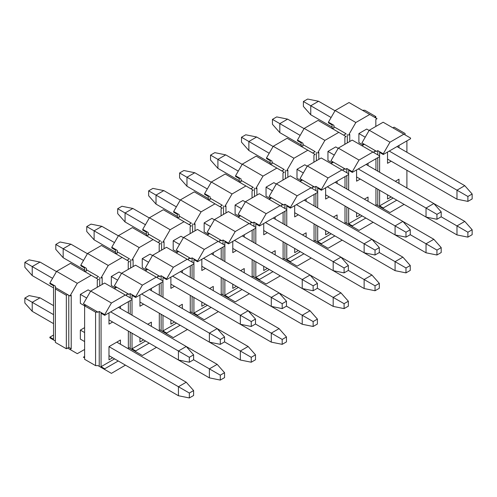 <?xml version="1.0" encoding="UTF-8"?>
<svg xmlns="http://www.w3.org/2000/svg" width="497" height="497" viewBox="0 0 497 497"><rect width="100%" height="100%" fill="white"/><g stroke="black" fill="none" stroke-linecap="round" stroke-linejoin="round"><path stroke-width="0.75" d="M84.614 359.3L84.614 305.835L85.832 305.127L84.614 305.835L84.614 359.3L95.579 365.63L84.614 359.3M84.614 304.425L84.614 305.835L95.579 312.166L84.614 305.835L84.614 304.425M84.614 356.486L83.397 357.188L84.614 357.89L83.397 357.188L84.614 356.486M98.021 365.63L95.579 365.63L95.579 312.166L98.021 312.166L83.397 303.723L90.709 291.062L104.6 283.041L90.709 291.062L83.397 303.723L98.021 312.166L95.579 312.166L95.579 365.63L98.021 365.63L111.421 373.365L98.021 365.63L99.238 366.332L99.238 311.464L98.021 312.166L99.238 311.464L104.718 314.626L111.421 303.021L90.709 291.062L111.421 303.021L125.312 295.001L104.6 283.041L132.016 298.871L125.312 295.001L111.421 303.021L104.718 314.626L99.238 311.464L99.238 366.332L111.421 373.365L98.021 365.63M84.614 357.89L83.397 357.188L84.614 357.89M125.437 365.14L111.421 373.365L125.437 365.14M116.783 342.135L108.986 346.633L120.442 340.023L116.783 342.135L186.238 382.23L193.606 390.567L189.345 393.028L189.345 397.954L178.435 395.736L108.986 355.641L178.435 395.736L189.345 397.954L193.606 395.494L189.345 397.954L189.345 393.028L178.435 386.734L178.435 395.736L178.435 386.734L108.986 346.633L108.986 359.859L112.639 357.753L108.986 359.859L108.986 346.633L120.442 340.023L108.986 346.633L189.345 393.028L193.606 390.567L193.606 395.494L193.606 390.567L186.238 382.23L178.435 386.734L186.238 382.23L116.783 342.135M118.249 360.984L104.718 368.793L104.718 369.501L104.718 368.793L101.065 366.687L101.065 313.222L104.718 315.328L104.718 314.626L104.718 315.328L132.016 299.573L132.016 298.871L132.016 299.573L104.718 315.328L101.065 313.222L101.065 366.687L104.718 368.793L118.249 360.984M114.347 288.67L116.783 287.26L114.347 288.67M126.53 294.299L126.53 295.703L126.53 294.299L128.965 294.299L114.347 285.856L128.965 294.299L126.53 294.299M128.356 301.685L128.356 313.079L128.356 301.685M128.356 331.089L128.356 348.813L128.356 331.089M128.965 347.763L130.189 348.465L130.189 332.145L130.189 348.465L128.965 347.763L142.372 355.498L130.189 348.465L135.669 351.627L135.669 350.925L132.016 348.813L132.016 333.201L132.016 348.813L135.669 350.925L135.669 351.627L142.372 355.498L128.965 347.763M120.442 344.241L120.442 340.023L120.442 344.241M108.986 312.868L108.986 324.125L112.639 322.013L108.986 324.125L108.986 312.868M120.442 308.507L120.442 306.258L120.442 308.507M114.59 358.877L101.065 366.687L114.59 358.877M115.565 286.558L115.565 287.962L115.565 286.558M130.189 314.135L130.189 300.629L130.189 314.135M130.189 297.815L130.189 293.59L128.965 294.299L130.189 293.59L135.669 296.759L142.372 285.148L121.659 273.188L114.347 285.856L121.659 273.188L135.551 265.174L121.659 273.188L142.372 285.148L135.669 296.759L130.189 293.59L130.189 297.815M132.016 315.191L132.016 299.573L132.016 315.191M132.016 298.871L132.016 295.348L135.669 297.461L135.669 296.759L135.669 297.461L162.966 281.706L162.966 280.998L156.263 277.133L142.372 285.148L156.263 277.133L135.551 265.174L162.966 280.998L162.966 281.706L135.669 297.461L132.016 295.348L132.016 298.871M156.263 347.478L142.372 355.498L156.263 347.478M149.193 343.116L135.669 350.925L149.193 343.116M145.54 341.01L132.016 348.813L145.54 341.01M159.307 330.946L159.307 313.222L159.307 330.946M159.307 295.212L159.307 283.812L159.307 295.212M151.386 288.384L151.386 290.639L151.386 288.384M143.59 304.145L139.937 306.258L139.937 295.001L139.937 306.258L143.59 304.145M143.59 339.88L139.937 341.992L139.937 337.774L139.937 341.992L143.59 339.88M147.733 324.261L151.386 322.155L151.386 326.374L151.386 322.155L147.733 324.261M145.298 270.803L147.733 269.393L145.298 270.803M157.481 276.425L157.481 277.835L157.481 276.425L159.916 276.425L145.298 267.989L159.916 276.425L157.481 276.425M159.916 329.89L161.134 330.598L161.134 314.278L161.134 330.598L159.916 329.89L173.323 337.631L161.134 330.598L166.619 333.76L166.619 333.058L162.966 330.946L162.966 315.328L162.966 330.946L166.619 333.058L166.619 333.76L173.323 337.631L159.916 329.89M146.516 268.691L146.516 270.095L146.516 268.691M161.134 296.268L161.134 282.762L161.134 296.268M161.134 279.948L161.134 275.723L159.916 276.425L161.134 275.723L166.619 278.892L173.323 267.28L152.604 255.321L145.298 267.989L152.604 255.321L166.495 247.301L152.604 255.321L173.323 267.28L166.619 278.892L161.134 275.723L161.134 279.948M162.966 297.324L162.966 281.706L162.966 297.324M162.966 280.998L162.966 277.481L166.619 279.594L166.619 278.892L166.619 279.594L193.911 263.832L193.911 263.13L187.214 259.26L173.323 267.28L187.214 259.26L166.495 247.301L193.911 263.13L193.911 263.832L166.619 279.594L162.966 277.481L162.966 280.998M187.214 329.61L173.323 337.631L187.214 329.61M180.144 325.249L166.619 333.058L180.144 325.249M176.491 323.137L162.966 330.946L176.491 323.137M190.258 313.079L190.258 295.348L190.258 313.079M190.258 277.345L190.258 265.945L190.258 277.345M182.337 270.517L182.337 272.772L182.337 270.517M174.54 286.278L170.881 288.384L170.881 277.133L170.881 288.384L174.54 286.278M174.54 322.013L170.881 324.125L170.881 319.9L170.881 324.125L174.54 322.013M178.684 306.394L182.337 304.288L182.337 308.507L182.337 304.288L178.684 306.394M176.242 252.93L178.684 251.525L176.242 252.93M188.431 258.558L188.431 259.968L188.431 258.558L190.867 258.558L176.242 250.115L190.867 258.558L188.431 258.558M190.867 312.023L192.084 312.725L192.084 296.405L192.084 312.725L190.867 312.023L204.267 319.764L192.084 312.725L197.57 315.893L197.57 315.191L193.911 313.079L193.911 297.461L193.911 313.079L197.57 315.191L197.57 315.893L204.267 319.764L190.867 312.023M177.466 250.823L177.466 252.227L177.466 250.823M192.084 278.395L192.084 264.889L192.084 278.395M192.084 262.074L192.084 257.856L190.867 258.558L192.084 257.856L197.57 261.024L204.267 249.413L183.555 237.454L176.242 250.115L183.555 237.454L197.446 229.434L183.555 237.454L204.267 249.413L197.57 261.024L192.084 257.856L192.084 262.074M193.911 279.451L193.911 263.832L193.911 279.451M193.911 263.13L193.911 259.614L197.57 261.726L197.57 261.024L197.57 261.726L224.861 245.965L224.861 245.263L218.158 241.393L204.267 249.413L218.158 241.393L197.446 229.434L224.861 245.263L224.861 245.965L197.57 261.726L193.911 259.614L193.911 263.13M218.158 311.743L204.267 319.764L218.158 311.743M211.095 307.382L197.57 315.191L211.095 307.382M207.435 305.27L193.911 313.079L207.435 305.27M221.208 295.212L221.208 277.481L221.208 295.212M221.208 259.471L221.208 248.078L221.208 259.471M213.288 252.65L213.288 254.899L213.288 252.65M205.491 268.411L201.832 270.517L201.832 259.26L201.832 270.517L205.491 268.411M205.491 304.145L201.832 306.258L201.832 302.033L201.832 306.258L205.491 304.145M209.628 288.527L213.288 286.415L213.288 290.639L213.288 286.415L209.628 288.527M207.193 235.062L209.628 233.658L207.193 235.062M219.376 240.691L219.376 242.095L219.376 240.691L221.817 240.691L207.193 232.248L221.817 240.691L219.376 240.691M221.817 294.156L223.035 294.858L223.035 278.537L223.035 294.858L221.817 294.156L235.218 301.896L223.035 294.858L228.514 298.026L228.514 297.324L224.861 295.212L224.861 279.594L224.861 295.212L228.514 297.324L228.514 298.026L235.218 301.896L221.817 294.156M208.411 232.95L208.411 234.36L208.411 232.95M223.035 260.527L223.035 247.021L223.035 260.527M223.035 244.207L223.035 239.989L221.817 240.691L223.035 239.989L228.514 243.151L235.218 231.546L214.505 219.587L207.193 232.248L214.505 219.587L228.396 211.567L214.505 219.587L235.218 231.546L228.514 243.151L223.035 239.989L223.035 244.207M224.861 261.584L224.861 245.965L224.861 261.584M224.861 245.263L224.861 241.747L228.514 243.859L228.514 243.151L228.514 243.859L255.812 228.098L255.812 227.396L249.109 223.526L235.218 231.546L249.109 223.526L228.396 211.567L255.812 227.396L255.812 228.098L228.514 243.859L224.861 241.747L224.861 245.263M249.109 293.876L235.218 301.896L249.109 293.876M242.045 289.515L228.514 297.324L242.045 289.515M238.386 287.403L224.861 295.212L238.386 287.403M252.153 277.345L252.153 259.614L252.153 277.345M252.153 241.604L252.153 230.21L252.153 241.604M244.238 234.783L244.238 237.032L244.238 234.783M236.435 250.538L232.782 252.65L232.782 241.393L232.782 252.65L236.435 250.538M236.435 286.278L232.782 288.39L232.782 284.166L232.782 288.39L236.435 286.278M240.579 270.66L244.238 268.548L244.238 272.772L244.238 268.548L240.579 270.66M238.144 217.195L240.579 215.785L238.144 217.195M250.326 222.824L250.326 224.228L250.326 222.824L252.762 222.824L238.144 214.381L252.762 222.824L250.326 222.824M252.762 276.289L253.986 276.991L253.986 260.67L253.986 276.991L252.762 276.289L266.168 284.023L253.986 276.991L259.465 280.159L259.465 279.451L255.812 277.345L255.812 261.726L255.812 277.345L259.465 279.451L259.465 280.159L266.168 284.023L252.762 276.289M239.361 215.083L239.361 216.493L239.361 215.083M253.986 242.66L253.986 229.154L253.986 242.66M253.986 226.34L253.986 222.122L252.762 222.824L253.986 222.122L259.465 225.284L266.168 213.679L245.456 201.72L238.144 214.381L245.456 201.72L259.347 193.7L245.456 201.72L266.168 213.679L259.465 225.284L253.986 222.122L253.986 226.34M255.812 243.716L255.812 228.098L255.812 243.716M255.812 227.396L255.812 223.88L259.465 225.986L259.465 225.284L259.465 225.986L286.763 210.231L286.763 209.529L280.06 205.659L266.168 213.679L280.06 205.659L259.347 193.7L286.763 209.529L286.763 210.231L259.465 225.986L255.812 223.88L255.812 227.396M280.06 276.009L266.168 284.023L280.06 276.009M272.99 271.648L259.465 279.451L272.99 271.648M269.337 269.536L255.812 277.345L269.337 269.536M283.104 259.471L283.104 241.747L283.104 259.471M283.104 223.737L283.104 212.343L283.104 223.737M275.183 216.916L275.183 219.165L275.183 216.916M267.386 232.671L263.733 234.783L263.733 223.526L263.733 234.783L267.386 232.671M267.386 268.411L263.733 270.517L263.733 266.299L263.733 270.517L267.386 268.411M271.53 252.793L275.183 250.681L275.183 254.899L275.183 250.681L271.53 252.793M269.094 199.328L271.53 197.918L269.094 199.328M281.277 204.957L281.277 206.361L281.277 204.957L283.712 204.957L269.094 196.514L283.712 204.957L281.277 204.957M283.712 258.421L284.93 259.123L284.93 242.803L284.93 259.123L283.712 258.421L297.119 266.156L284.93 259.123L290.416 262.286L290.416 261.584L286.763 259.477L286.763 243.859L286.763 259.477L290.416 261.584L290.416 262.286L297.119 266.156L283.712 258.421M270.312 197.216L270.312 198.626L270.312 197.216M284.93 224.793L284.93 211.287L284.93 224.793M284.93 208.473L284.93 204.248L283.712 204.957L284.93 204.248L290.416 207.417L297.119 195.812L276.4 183.853L269.094 196.514L276.4 183.853L290.291 175.832L276.4 183.853L297.119 195.812L290.416 207.417L284.93 204.248L284.93 208.473M286.763 225.849L286.763 210.231L286.763 225.849M286.763 209.529L286.763 206.013L290.416 208.119L290.416 207.417L290.416 208.119L317.707 192.364L317.707 191.656L311.01 187.791L297.119 195.812L311.01 187.791L290.291 175.832L317.707 191.656L317.707 192.364L290.416 208.119L286.763 206.013L286.763 209.529M311.01 258.136L297.119 266.156L311.01 258.136M303.94 253.774L290.416 261.584L303.94 253.774M300.287 251.668L286.763 259.477L300.287 251.668M314.054 241.604L314.054 223.88L314.054 241.604M314.054 205.87L314.054 194.47L314.054 205.87M306.133 199.042L306.133 201.297L306.133 199.042M298.337 214.803L294.678 216.916L294.678 205.659L294.678 216.916L298.337 214.803M298.337 250.538L294.678 252.65L294.678 248.432L294.678 252.65L298.337 250.538M302.48 234.926L306.133 232.813L306.133 237.032L306.133 232.813L302.48 234.926M300.039 181.461L302.48 180.051L300.039 181.461M312.228 187.083L312.228 188.493L312.228 187.083L314.663 187.083L300.039 178.647L314.663 187.083L312.228 187.083M314.663 240.548L315.881 241.256L315.881 224.936L315.881 241.256L314.663 240.548L328.063 248.289L315.881 241.256L321.366 244.418L321.366 243.716L317.707 241.604L317.707 225.986L317.707 241.604L321.366 243.716L321.366 244.418L328.063 248.289L314.663 240.548M301.263 179.349L301.263 180.753L301.263 179.349M315.881 206.926L315.881 193.42L315.881 206.926M315.881 190.606L315.881 186.381L314.663 187.083L315.881 186.381L321.366 189.55L328.063 177.938L307.351 165.979L300.039 178.647L307.351 165.979L321.242 157.959L307.351 165.979L328.063 177.938L321.366 189.55L315.881 186.381L315.881 190.606M317.707 207.982L317.707 192.364L317.707 207.982M317.707 191.656L317.707 188.139L321.366 190.252L321.366 189.55L321.366 190.252L348.658 174.497L348.658 173.788L341.955 169.918L328.063 177.938L341.955 169.918L321.242 157.959L348.658 173.788L348.658 174.497L321.366 190.252L317.707 188.139L317.707 191.656M341.955 240.268L328.063 248.289L341.955 240.268M334.891 235.907L321.366 243.716L334.891 235.907M331.232 233.795L317.707 241.604L331.232 233.795M345.005 223.737L345.005 206.013L345.005 223.737M345.005 188.003L345.005 176.603L345.005 188.003M337.084 181.175L337.084 183.43L337.084 181.175M329.287 196.936L325.628 199.048L325.628 187.791L325.628 199.048L329.287 196.936M329.287 232.671L325.628 234.783L325.628 230.558L325.628 234.783L329.287 232.671M333.425 217.052L337.084 214.946L337.084 219.165L337.084 214.946L333.425 217.052M330.99 163.588L333.425 162.184L330.99 163.588M343.172 169.216L343.172 170.626L343.172 169.216L345.614 169.216L330.99 160.773L345.614 169.216L343.172 169.216M345.614 222.681L346.831 223.389L346.831 207.063L346.831 223.389L345.614 222.681L359.014 230.422L346.831 223.389L352.311 226.551L352.311 225.849L348.658 223.737L348.658 208.119L348.658 223.737L352.311 225.849L352.311 226.551L359.014 230.422L345.614 222.681M332.207 161.482L332.207 162.886L332.207 161.482M346.831 189.059L346.831 175.547L346.831 189.059M346.831 172.732L346.831 168.514L345.614 169.216L346.831 168.514L352.311 171.682L359.014 160.071L338.302 148.112L330.99 160.773L338.302 148.112L352.193 140.092L338.302 148.112L359.014 160.071L352.311 171.682L346.831 168.514L346.831 172.732M348.658 190.109L348.658 174.497L348.658 190.109M348.658 173.788L348.658 170.272L352.311 172.384L352.311 171.682L352.311 172.384L379.609 156.623L379.609 155.921L372.905 152.051L359.014 160.071L372.905 152.051L352.193 140.092L379.609 155.921L379.609 156.623L352.311 172.384L348.658 170.272L348.658 173.788M372.905 222.401L359.014 230.422L372.905 222.401M365.842 218.04L352.311 225.849L365.842 218.04M362.183 215.928L348.658 223.737L362.183 215.928M375.949 205.87L375.949 188.139L375.949 205.87M375.949 170.129L375.949 158.736L375.949 170.129M368.035 163.308L368.035 165.557L368.035 163.308M360.232 179.069L356.579 181.175L356.579 169.924L356.579 181.175L360.232 179.069M360.232 214.803L356.579 216.916L356.579 212.691L356.579 216.916L360.232 214.803M364.376 199.185L368.035 197.073L368.035 201.297L368.035 197.073L364.376 199.185M361.94 145.72L364.376 144.316L361.94 145.72M374.123 151.349L374.123 152.759L374.123 151.349L376.558 151.349L361.94 142.906L376.558 151.349L374.123 151.349M376.558 204.814L377.782 205.516L377.782 189.195L377.782 205.516L376.558 204.814L389.965 212.554L377.782 205.516L383.262 208.684L383.262 207.982L379.609 205.87L379.609 190.252L379.609 205.87L383.262 207.982L383.262 208.684L389.965 212.554L376.558 204.814M363.158 143.608L363.158 145.018L363.158 143.608M377.782 171.185L377.782 157.679L377.782 171.185M377.782 154.865L377.782 150.647L376.558 151.349L377.782 150.647L383.262 153.809L389.965 142.204L369.252 130.245L361.94 142.906L369.252 130.245L383.144 122.225L369.252 130.245L389.965 142.204L383.262 153.809L377.782 150.647L377.782 154.865M379.609 172.242L379.609 156.623L379.609 172.242M379.609 155.921L379.609 152.405L383.262 154.517L383.262 153.809L383.262 154.517L410.559 138.756L410.559 138.054L403.856 134.184L389.965 142.204L403.856 134.184L383.144 122.225L410.559 138.054L410.559 138.756L383.262 154.517L379.609 152.405L379.609 155.921M403.856 204.534L389.965 212.554L403.856 204.534M396.786 200.173L383.262 207.982L396.786 200.173M393.133 198.061L379.609 205.87L393.133 198.061M406.9 188.003L406.9 170.272L406.9 188.003M406.9 152.262L406.9 140.868L406.9 152.262M398.979 145.441L398.979 147.69L398.979 145.441M391.182 161.196L387.53 163.308L387.53 152.051L387.53 163.308L391.182 161.196M391.182 196.936L387.53 199.048L387.53 194.824L387.53 199.048L391.182 196.936M395.326 181.318L398.979 179.206L398.979 183.43L398.979 179.206L395.326 181.318M392.891 127.853L394.109 127.151L392.891 127.853M405.074 133.482L405.074 134.886L405.074 133.482L394.109 127.151L405.074 133.482M24.85 267.249L24.85 262.323L29.112 259.863L24.85 262.323L24.85 267.249L32.224 275.587L24.85 267.249M178.435 360.002L108.986 319.9L178.435 360.002L189.345 362.22L178.435 360.002L178.435 350.994L178.435 360.002M84.614 305.835L80.352 303.369L84.614 305.835M53.546 287.893L32.224 275.587L53.546 287.893M193.606 359.753L189.345 362.22L193.606 359.753L193.606 354.833L189.345 357.293L189.345 362.22L189.345 357.293L110.688 311.88L189.345 357.293L193.606 354.833L193.606 359.753L209.386 368.867L209.386 377.869L139.937 337.774L209.386 377.869L220.295 380.087L209.386 377.869L209.386 368.867L193.606 359.753M86.689 298.026L80.352 294.367L86.689 298.026M52.57 278.326L32.224 266.578L32.224 275.587L32.224 266.578L24.85 262.323L32.224 266.578L40.021 262.074L29.112 259.863L40.021 262.074L56.472 271.573L40.021 262.074L32.224 266.578L52.57 278.326M88.149 289.863L90.584 291.273L88.149 289.863L80.352 294.367L88.149 289.863M118.491 307.382L186.238 346.496L193.606 354.833L186.238 346.496L178.435 350.994L186.238 346.496L118.491 307.382M55.801 249.382L55.801 244.456L60.062 241.996L55.801 244.456L55.801 249.382L63.169 257.713L55.801 249.382M209.386 342.135L139.937 302.033L209.386 342.135L220.295 344.346L209.386 342.135L209.386 333.127L209.386 342.135M115.565 287.962L111.303 285.502L115.565 287.962M84.496 270.026L63.169 257.713L84.496 270.026M224.557 341.886L220.295 344.346L224.557 341.886L224.557 336.96L220.295 339.426L220.295 344.346L220.295 339.426L141.639 294.013L220.295 339.426L224.557 336.96L224.557 341.886L240.337 350.994L240.337 360.002L170.881 319.9L240.337 360.002L251.24 362.22L240.337 360.002L240.337 350.994L224.557 341.886M117.634 280.159L111.303 276.5L117.634 280.159M83.521 260.459L63.169 248.711L63.169 257.713L63.169 248.711L55.801 244.456L63.169 248.711L70.972 244.207L60.062 241.996L70.972 244.207L87.416 253.706L70.972 244.207L63.169 248.711L83.521 260.459M119.1 271.996L121.535 273.4L119.1 271.996L111.303 276.5L119.1 271.996M149.435 289.515L217.183 328.623L224.557 336.96L217.183 328.623L209.386 333.127L217.183 328.623L149.435 289.515M86.745 231.509L86.745 226.589L91.013 224.122L86.745 226.589L86.745 231.509L94.119 239.846L86.745 231.509M240.337 324.261L170.881 284.166L240.337 324.261L251.24 326.479L240.337 324.261L240.337 315.26L240.337 324.261M146.516 270.095L142.248 267.635L146.516 270.095M115.441 252.159L94.119 239.846L115.441 252.159M255.508 324.019L251.24 326.479L255.508 324.019L255.508 319.093L251.24 321.553L251.24 326.479L251.24 321.553L172.589 276.146L251.24 321.553L255.508 319.093L255.508 324.019L271.287 333.127L271.287 342.135L201.832 302.033L271.287 342.135L282.19 344.346L271.287 342.135L271.287 333.127L255.508 324.019M148.584 262.286L142.248 258.633L148.584 262.286M114.465 242.592L94.119 230.844L94.119 239.846L94.119 230.844L86.745 226.589L94.119 230.844L101.916 226.34L91.013 224.122L101.916 226.34L118.367 235.839L101.916 226.34L94.119 230.844L114.465 242.592M150.051 254.129L152.486 255.533L150.051 254.129L142.248 258.633L150.051 254.129M180.386 271.642L248.133 310.755L255.508 319.093L248.133 310.755L240.337 315.26L248.133 310.755L180.386 271.642M117.696 213.642L117.696 208.715L121.964 206.255L117.696 208.715L117.696 213.642L125.07 221.979L117.696 213.642M271.287 306.394L201.832 266.299L271.287 306.394L282.19 308.612L271.287 306.394L271.287 297.392L271.287 306.394M177.46 252.227L173.198 249.767L177.46 252.227M146.391 234.292L125.07 221.979L146.391 234.292M286.458 306.152L282.19 308.612L286.458 306.152L286.458 301.225L282.19 303.686L282.19 308.612L282.19 303.686L203.54 258.278L282.19 303.686L286.458 301.225L286.458 306.152L302.232 315.26L302.232 324.268L232.782 284.166L302.232 324.268L313.141 326.479L302.232 324.268L302.232 315.26L286.452 306.152M179.535 244.418L173.198 240.759L179.535 244.418M145.416 224.725L125.07 212.977L125.07 221.979L125.07 212.977L117.696 208.715L125.07 212.977L132.867 208.473L121.964 206.255L132.867 208.473L149.317 217.972L132.867 208.473L125.07 212.977L145.416 224.725M180.995 236.261L183.436 237.665L180.995 236.261L173.198 240.759L180.995 236.261M211.337 253.774L279.084 292.888L286.458 301.225L279.084 292.888L271.287 297.392L279.084 292.888L211.337 253.774M148.646 195.775L148.646 190.848L152.908 188.388L148.646 190.848L148.646 195.775L156.021 204.112L148.646 195.775M302.232 288.527L232.782 248.432L302.232 288.527L313.141 290.745L302.232 288.527L302.232 279.525L302.232 288.527M208.411 234.36L204.149 231.9L208.411 234.36M177.342 216.419L156.021 204.112L177.342 216.419M317.403 288.279L313.141 290.745L317.403 288.279L317.403 283.358L313.141 285.818L313.141 290.745L313.141 285.818L234.485 240.411L313.141 285.818L317.403 283.358L317.403 288.279L333.183 297.392L333.183 306.394L263.733 266.299L333.183 306.394L344.092 308.612L333.183 306.394L333.183 297.392L317.403 288.279M210.486 226.551L204.149 222.892L210.486 226.551M176.367 206.851L156.021 195.104L156.021 204.112L156.021 195.104L148.646 190.848L156.021 195.104L163.817 190.606L152.908 188.388L163.817 190.606L180.268 200.098L163.817 190.606L156.021 195.104L176.367 206.851M211.946 218.388L214.381 219.798L211.946 218.388L204.149 222.892L211.946 218.388M242.287 235.907L310.035 275.021L317.403 283.358L310.035 275.021L302.232 279.525L310.035 275.021L242.287 235.907M179.597 177.907L179.597 172.981L183.859 170.521L179.597 172.981L179.597 177.907L186.965 186.245L179.597 177.907M333.183 270.66L263.733 230.558L333.183 270.66L344.092 272.878L333.183 270.66L333.183 261.652L333.183 270.66M239.361 216.493L235.1 214.027L239.361 216.493M208.293 198.552L186.965 186.245L208.293 198.552M348.354 270.411L344.092 272.878L348.354 270.411L348.354 265.491L344.092 267.951L344.092 272.878L344.092 267.951L265.435 222.544L344.092 267.951L348.354 265.491L348.354 270.411L364.133 279.525L364.133 288.527L294.678 248.432L364.133 288.527L375.036 290.745L364.133 288.527L364.133 279.525L348.354 270.411M241.43 208.684L235.1 205.025L241.43 208.684M207.317 188.984L186.965 177.236L186.965 186.245L186.965 177.236L179.597 172.981L186.965 177.236L194.768 172.732L183.859 170.521L194.768 172.732L211.213 182.231L194.768 172.732L186.965 177.236L207.317 188.984M242.896 200.521L245.332 201.931L242.896 200.521L235.1 205.025L242.896 200.521M273.232 218.04L340.979 257.154L348.354 265.491L340.979 257.154L333.183 261.652L340.979 257.154L273.232 218.04M210.542 160.04L210.542 155.114L214.81 152.654L210.542 155.114L210.542 160.04L217.916 168.371L210.542 160.04M364.133 252.793L294.678 212.691L364.133 252.793L375.036 255.004L364.133 252.793L364.133 243.785L364.133 252.793M270.312 198.626L266.044 196.16L270.312 198.626M239.237 180.684L217.916 168.371L239.237 180.684M379.304 252.544L375.036 255.004L379.304 252.544L379.304 247.618L375.036 250.084L375.036 255.004L375.036 250.084L296.386 204.671L375.036 250.084L379.304 247.618L379.304 252.544L395.084 261.658L395.084 270.66L325.628 230.565L395.084 270.66L405.987 272.878L395.084 270.66L395.084 261.658L379.304 252.544M272.381 190.817L266.044 187.158L272.381 190.817M238.262 171.117L217.916 159.369L217.916 168.371L217.916 159.369L210.542 155.114L217.916 159.369L225.713 154.865L214.81 152.654L225.713 154.865L242.163 164.364L225.713 154.865L217.916 159.369L238.262 171.117M273.847 182.654L276.282 184.064L273.847 182.654L266.044 187.158L273.847 182.654M304.183 200.173L371.93 239.287L379.304 247.618L371.93 239.287L364.133 243.785L371.93 239.287L304.183 200.173M241.492 142.167L241.492 137.247L245.76 134.78L241.492 137.247L241.492 142.167L248.867 150.504L241.492 142.167M395.084 234.926L325.628 194.824L395.084 234.926L405.987 237.137L395.084 234.926L395.084 225.918L395.084 234.926M301.257 180.753L296.995 178.293L301.257 180.753M270.188 162.817L248.867 150.504L270.188 162.817M410.255 234.677L405.987 237.137L410.255 234.677L410.255 229.751L405.987 232.217L405.987 237.137L405.987 232.217L327.337 186.804L405.987 232.217L410.255 229.751L410.255 234.677L426.028 243.785L426.028 252.793L356.579 212.691L426.028 252.793L436.938 255.004L426.028 252.793L426.028 243.785L410.249 234.677M303.332 172.944L296.995 169.291L303.332 172.944M269.212 153.25L248.867 141.502L248.867 150.504L248.867 141.502L241.492 137.247L248.867 141.502L256.663 136.998L245.76 134.78L256.663 136.998L273.114 146.497L256.663 136.998L248.867 141.502L269.212 153.25M304.791 164.787L307.233 166.191L304.791 164.787L296.995 169.291L304.791 164.787M335.133 182.3L402.881 221.413L410.255 229.751L402.881 221.413L395.084 225.918L402.881 221.413L335.133 182.3M272.443 124.3L272.443 119.379L276.705 116.913L272.443 119.379L272.443 124.3L279.817 132.637L272.443 124.3M426.028 217.052L356.579 176.957L426.028 217.052L436.938 219.27L426.028 217.052L426.028 208.05L426.028 217.052M332.207 162.886L327.945 160.425L332.207 162.886M301.139 144.95L279.817 132.637L301.139 144.95M441.199 216.81L436.938 219.27L441.199 216.81L441.199 211.884L436.938 214.344L436.938 219.27L436.938 214.344L358.281 168.937L436.938 214.344L441.199 211.884L441.199 216.81L456.979 225.918L456.979 234.926L387.53 194.824L456.979 234.926L467.888 237.137L456.979 234.926L456.979 225.918L441.199 216.81M334.282 155.076L327.945 151.417L334.282 155.076M300.163 135.383L279.817 123.635L279.817 132.637L279.817 123.635L272.443 119.379L279.817 123.635L287.614 119.131L276.705 116.913L287.614 119.131L304.065 128.63L287.614 119.131L279.817 123.635L300.163 135.383M335.742 146.919L338.177 148.323L335.742 146.919L327.945 151.417L335.742 146.919M366.084 164.432L433.831 203.546L441.199 211.884L433.831 203.546L426.028 208.05L433.831 203.546L366.084 164.432M303.394 106.433L303.394 101.506L307.655 99.046L303.394 101.506L303.394 106.433L310.762 114.77L303.394 106.433M456.979 199.185L387.53 159.09L456.979 199.185L467.888 201.403L456.979 199.185L456.979 190.183L456.979 199.185M363.158 145.018L358.896 142.558L363.158 145.018M332.089 127.077L310.762 114.77L332.089 127.077M472.15 198.943L467.888 201.403L472.15 198.943L472.15 194.016L467.888 196.477L467.888 201.403L467.888 196.477L389.232 151.069L467.888 196.477L472.15 194.016L472.15 198.943M365.227 137.209L358.896 133.55L365.227 137.209M331.114 117.509L310.762 105.762L310.762 114.77L310.762 105.762L303.394 101.506L310.762 105.762L318.565 101.264L307.655 99.046L318.565 101.264L335.009 110.756L318.565 101.264L310.762 105.762L331.114 117.509M366.693 129.052L369.128 130.456L366.693 129.052L358.896 133.55L366.693 129.052M397.028 146.565L464.776 185.679L472.15 194.016L464.776 185.679L456.979 190.183L464.776 185.679L397.028 146.565M24.85 302.984L24.85 298.057L29.112 295.597L24.85 298.057L24.85 302.984L32.224 311.321L24.85 302.984M84.614 341.569L80.352 339.109L84.614 341.569M53.546 323.634L32.224 311.321L53.546 323.634M84.614 332.568L80.352 330.101L84.614 332.568M53.546 314.626L32.224 302.319L32.224 311.321L32.224 302.319L24.85 298.057L32.224 302.319L40.021 297.815L29.112 295.597L40.021 297.815L53.546 305.624L40.021 297.815L32.224 302.319L53.546 314.626M224.557 377.621L220.295 380.087L224.557 377.621L224.557 372.7L220.295 375.16L220.295 380.087L220.295 375.16L209.386 368.867L220.295 375.16L224.557 372.7L224.557 377.621M186.238 346.496L217.183 364.363L224.557 372.7L217.183 364.363L209.386 368.867L217.183 364.363L186.238 346.496M255.508 359.753L251.24 362.22L255.508 359.753L255.508 354.833L251.24 357.293L251.24 362.22L251.24 357.293L240.337 350.994L251.24 357.293L255.508 354.833L255.508 359.753M217.189 328.629L248.133 346.496L255.508 354.833L248.133 346.496L240.337 350.994L248.133 346.496L217.189 328.629M286.458 341.886L282.19 344.346L286.458 341.886L286.458 336.96L282.19 339.426L282.19 344.346L282.19 339.426L271.287 333.127L282.19 339.426L286.458 336.96L286.458 341.886M248.133 310.755L279.084 328.629L286.458 336.96L279.084 328.629L271.287 333.127L279.084 328.629L248.133 310.755M317.403 324.019L313.141 326.479L317.403 324.019L317.403 319.093L313.141 321.559L313.141 326.479L313.141 321.559L302.232 315.26L313.141 321.559L317.403 319.093L317.403 324.019M279.084 292.888L310.035 310.755L317.403 319.093L310.035 310.755L302.232 315.26L310.035 310.755L279.084 292.888M348.354 306.152L344.092 308.612L348.354 306.152L348.354 301.225L344.092 303.686L344.092 308.612L344.092 303.686L333.183 297.392L344.092 303.686L348.354 301.225L348.354 306.152M310.035 275.021L340.979 292.888L348.354 301.225L340.979 292.888L333.183 297.392L340.979 292.888L310.035 275.021M379.304 288.285L375.036 290.745L379.304 288.285L379.304 283.358L375.036 285.818L375.036 290.745L375.036 285.818L364.133 279.525L375.036 285.818L379.304 283.358L379.304 288.285M340.985 257.154L371.93 275.021L379.304 283.358L371.93 275.021L364.133 279.525L371.93 275.021L340.985 257.154M410.255 270.411L405.987 272.878L410.255 270.411L410.255 265.491L405.987 267.951L405.987 272.878L405.987 267.951L395.084 261.658L405.987 267.951L410.255 265.491L410.255 270.411M371.93 239.287L402.881 257.154L410.255 265.491L402.881 257.154L395.084 261.658L402.881 257.154L371.93 239.287M441.199 252.544L436.938 255.004L441.199 252.544L441.199 247.618L436.938 250.084L436.938 255.004L436.938 250.084L426.028 243.785L436.938 250.084L441.199 247.618L441.199 252.544M402.881 221.42L433.831 239.287L441.199 247.618L433.831 239.287L426.028 243.785L433.831 239.287L402.881 221.42M472.15 234.677L467.888 237.137L472.15 234.677L472.15 229.751L467.888 232.217L467.888 237.137L467.888 232.217L456.979 225.918L467.888 232.217L472.15 229.751L472.15 234.677M433.831 203.546L464.776 221.413L472.15 229.751L464.776 221.413L456.979 225.918L464.776 221.413L433.831 203.546M68.779 347.341L68.779 295.28L68.779 347.341L71.214 348.745L71.214 295.28L69.996 295.982L67.555 294.578L66.337 295.28L66.337 348.745L68.779 347.341L66.337 348.745L66.337 295.28L67.555 294.578L55.372 287.546L55.372 288.95L66.337 295.28L55.372 288.95L55.372 342.414L66.337 348.745L55.372 342.414L55.372 287.546L69.996 295.982L71.214 295.28L71.214 348.745L68.779 347.341M67.555 348.043L69.996 349.447L71.214 348.745L69.996 349.447L77.302 353.671L84.614 349.447L77.302 353.671L67.555 348.043M97.288 280.227L98.505 279.525L91.193 275.301L77.302 283.321L69.996 295.982L77.302 283.321L56.59 271.362L49.893 282.967L55.372 286.135L55.372 287.546L55.372 286.135L49.893 282.967L56.59 271.362L77.302 283.321L91.193 275.301L98.505 279.525L97.288 280.227L97.288 287.26L97.288 280.227M80.352 303.369L80.352 294.367L80.352 303.369M80.352 339.109L80.352 330.101L84.614 327.641L80.352 330.101L80.352 339.109M55.372 341.01L49.893 337.842L55.372 341.01M70.481 263.342L91.193 275.301L70.481 263.342L56.59 271.362L70.481 263.342M49.893 283.675L49.893 282.967L49.893 283.675L53.546 285.781L53.546 339.246L49.893 337.14L49.893 337.842L49.893 337.14L53.546 335.028L49.893 337.14L53.546 339.246L53.546 285.781L49.893 283.675M99.723 285.856L99.723 277.413L99.723 285.856M98.505 276.711L96.07 278.115L98.505 276.711L86.323 269.672L86.323 271.082L83.887 271.082L86.323 271.082L86.323 268.268L86.323 269.672L98.505 276.711M102.165 284.446L102.165 277.413L100.941 278.115L108.253 265.454L87.54 253.495L80.837 265.1L86.323 268.268L80.837 265.1L80.837 265.808L84.496 267.914L84.496 271.082L84.496 267.914L80.837 265.808L80.837 265.1L87.54 253.495L108.253 265.454L100.941 278.115L102.165 277.413L102.165 284.446M128.238 262.36L129.456 261.652L122.144 257.434L108.253 265.454L122.144 257.434L101.431 245.475L87.54 253.495L101.431 245.475L129.456 261.652L128.238 262.36L128.238 269.393L128.238 262.36M111.303 285.502L111.303 276.5L111.303 285.502M130.674 267.989L130.674 259.546L130.674 267.989M129.456 258.844L127.021 260.248L129.456 258.844L117.273 251.805L117.273 253.215L114.832 253.215L117.273 253.215L117.273 250.401L117.273 251.805L129.456 258.844M133.109 266.578L133.109 259.546L131.891 260.248L139.203 247.587L118.491 235.628L111.788 247.233L117.273 250.401L111.788 247.233L111.788 247.935L115.441 250.047L115.441 253.215L115.441 250.047L111.788 247.935L111.788 247.233L118.491 235.628L139.203 247.587L131.891 260.248L133.109 259.546L133.109 266.578M159.189 244.487L160.407 243.785L153.095 239.566L139.203 247.587L153.095 239.566L132.382 227.607L118.491 235.628L132.382 227.607L160.407 243.785L159.189 244.487L159.189 251.525L159.189 244.487M142.248 267.635L142.248 258.633L142.248 267.635M161.624 250.115L161.624 241.679L161.624 250.115M160.407 240.97L157.965 242.381L160.407 240.97L148.218 233.938L148.218 235.342L145.783 235.342L148.218 235.342L148.218 232.528L148.218 233.938L160.407 240.97M164.06 248.711L164.06 241.679L162.842 242.381L170.154 229.72L149.435 217.761L142.738 229.365L148.218 232.528L142.738 229.365L142.738 230.068L146.391 232.18L146.391 235.342L146.391 232.18L142.738 230.068L142.738 229.365L149.435 217.761L170.154 229.72L162.842 242.381L164.06 241.679L164.06 248.711M190.134 226.62L191.351 225.918L184.045 221.699L170.154 229.72L184.045 221.699L163.327 209.74L149.435 217.761L163.327 209.74L191.351 225.918L190.134 226.62L190.134 233.658L190.134 226.62M173.198 249.767L173.198 240.759L173.198 249.767M192.575 232.248L192.575 223.805L192.575 232.248M191.351 223.103L188.916 224.514L191.351 223.103L179.168 216.071L179.168 217.475L176.733 217.475L179.168 217.475L179.168 214.661L179.168 216.071L191.351 223.103M195.01 230.844L195.01 223.805L193.793 224.514L201.099 211.846L180.386 199.887L173.689 211.498L179.168 214.661L173.689 211.498L173.689 212.2L177.342 214.313L177.342 217.475L177.342 214.313L173.689 212.2L173.689 211.498L180.386 199.887L201.099 211.846L193.793 224.514L195.01 223.805L195.01 230.844M221.084 208.752L222.302 208.05L214.99 203.826L201.099 211.846L214.99 203.826L194.277 191.867L180.386 199.887L194.277 191.867L222.302 208.05L221.084 208.752L221.084 215.785L221.084 208.752M204.149 231.9L204.149 222.892L204.149 231.9M223.52 214.381L223.52 205.938L223.52 214.381M222.302 205.236L219.867 206.64L222.302 205.236L210.119 198.204L210.119 199.608L207.684 199.608L210.119 199.608L210.119 196.793L210.119 198.204L222.302 205.236M225.961 212.977L225.961 205.938L224.737 206.64L232.049 193.979L211.337 182.02L204.634 193.631L210.119 196.793L204.634 193.631L204.634 194.333L208.293 196.439L208.293 199.608L208.293 196.439L204.634 194.333L204.634 193.631L211.337 182.02L232.049 193.979L224.737 206.64L225.961 205.938L225.961 212.977M252.035 190.885L253.253 190.183L245.94 185.959L232.049 193.979L245.94 185.959L225.228 174L211.337 182.02L225.228 174L253.253 190.183L252.035 190.885L252.035 197.918L252.035 190.885M235.1 214.027L235.1 205.025L235.1 214.027M254.47 196.514L254.47 188.071L254.47 196.514M253.253 187.369L250.817 188.773L253.253 187.369L241.07 180.33L241.07 181.74L238.628 181.74L241.07 181.74L241.07 178.926L241.07 180.33L253.253 187.369M256.906 195.104L256.906 188.071L255.688 188.773L263 176.112L242.287 164.153L235.584 175.758L241.07 178.926L235.584 175.758L235.584 176.466L239.237 178.572L239.237 181.74L239.237 178.572L235.584 176.466L235.584 175.758L242.287 164.153L263 176.112L255.688 188.773L256.906 188.071L256.906 195.104M282.986 173.018L284.203 172.316L276.891 168.092L263 176.112L276.891 168.092L256.179 156.133L242.287 164.153L256.179 156.133L284.203 172.316L282.986 173.018L282.986 180.051L282.986 173.018M266.044 196.16L266.044 187.158L266.044 196.16M285.421 178.647L285.421 170.204L285.421 178.647M284.203 169.502L281.762 170.906L284.203 169.502L272.014 162.463L272.014 163.873L269.579 163.873L272.014 163.873L272.014 161.059L272.014 162.463L284.203 169.502M287.856 177.236L287.856 170.204L286.639 170.906L293.951 158.245L273.232 146.286L266.535 157.891L272.014 161.059L266.535 157.891L266.535 158.593L270.188 160.705L270.188 163.873L270.188 160.705L266.535 158.593L266.535 157.891L273.232 146.286L293.951 158.245L286.639 170.906L287.856 170.204L287.856 177.236M313.93 155.151L315.148 154.443L307.842 150.224L293.951 158.245L307.842 150.224L287.123 138.265L273.232 146.286L287.123 138.265L315.148 154.443L313.93 155.151L313.93 162.184L313.93 155.151M296.995 178.293L296.995 169.291L296.995 178.293M316.372 160.773L316.372 152.337L316.372 160.773M315.148 151.628L312.712 153.039L315.148 151.628L302.965 144.596L302.965 146L300.53 146L302.965 146L302.965 143.192L302.965 144.596L315.148 151.628M318.807 159.369L318.807 152.337L317.589 153.039L324.895 140.378L304.183 128.419L297.486 140.024L302.965 143.192L297.486 140.024L297.486 140.726L301.139 142.838L301.139 146L301.139 142.838L297.486 140.726L297.486 140.024L304.183 128.419L324.895 140.378L317.589 153.039L318.807 152.337L318.807 159.369M344.881 137.278L346.098 136.576L338.786 132.357L324.895 140.378L338.786 132.357L318.074 120.398L304.183 128.419L318.074 120.398L346.098 136.576L344.881 137.278L344.881 144.316L344.881 137.278M327.945 160.425L327.945 151.417L327.945 160.425M347.316 142.906L347.316 134.463L347.316 142.906M346.098 133.761L343.663 135.172L346.098 133.761L333.916 126.729L333.916 128.133L331.48 128.133L333.916 128.133L333.916 125.319L333.916 126.729L346.098 133.761M349.758 141.502L349.758 134.463L348.534 135.172L355.846 122.504L335.133 110.545L328.43 122.156L333.916 125.319L328.43 122.156L328.43 122.858L332.089 124.971L332.089 128.133L332.089 124.971L328.43 122.858L328.43 122.156L335.133 110.545L355.846 122.504L348.534 135.172L349.758 134.463L349.758 141.502M375.831 119.41L377.049 118.708L369.737 114.49L355.846 122.504L369.737 114.49L349.024 102.531L335.133 110.545L349.024 102.531L377.049 118.708L375.831 119.41L375.831 126.449L375.831 119.41M358.896 142.558L358.896 133.55L358.896 142.558M375.831 118.006L375.831 116.596L374.614 117.298L375.831 116.596L364.866 110.266L362.425 110.266L364.866 110.266L375.831 116.596L375.831 118.006"/></g></svg>

